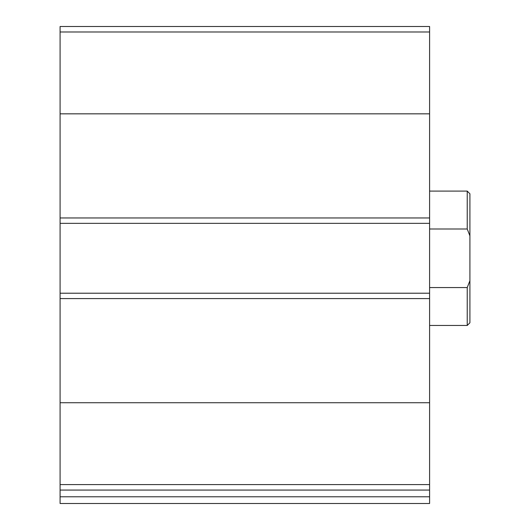 <?xml version="1.0" encoding="UTF-8"?>
<svg xmlns="http://www.w3.org/2000/svg" width="530" height="530" viewBox="0 0 530 530"><rect width="100%" height="100%" fill="white"/><g stroke="black" fill="none" stroke-linecap="round" stroke-linejoin="round"><path stroke-width="0.79" d="M429.598 484.586L429.598 26.5L60.089 26.5L60.089 490.065L429.598 490.065L429.598 484.586L60.089 484.586M429.598 496.782L60.089 496.782L60.089 503.5L429.598 503.5L429.598 490.065M60.089 496.782L60.089 490.065M429.598 293.216L60.089 293.216M429.598 223.349L60.089 223.349M469.911 280.728L467.221 287.565L467.221 325.466L469.911 322.777L469.911 193.788L467.221 191.098L429.598 191.098M469.911 235.837L467.221 229L467.221 191.098M467.221 287.565L429.598 287.565M467.221 229L429.598 229M429.598 402.727L60.089 402.727M429.598 298.589L60.089 298.589M429.598 31.979L60.089 31.979M429.598 113.837L60.089 113.837M429.598 217.969L60.089 217.969M467.221 325.466L429.598 325.466"/></g></svg>
